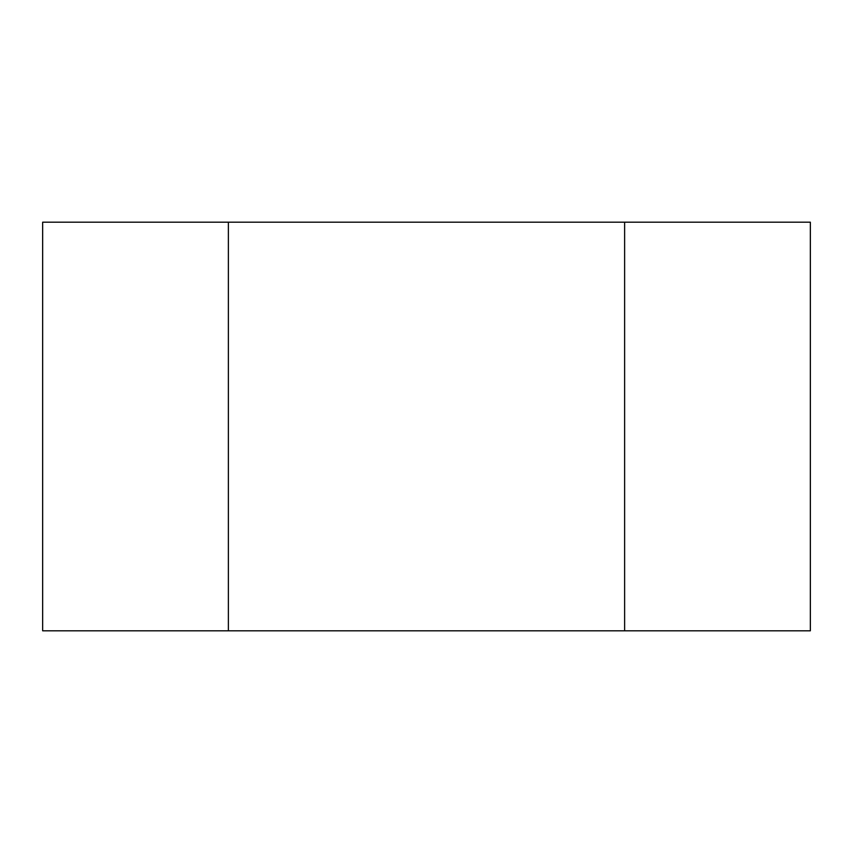 <?xml version="1.0" encoding="UTF-8"?>
<svg xmlns="http://www.w3.org/2000/svg" width="853" height="853" viewBox="0 0 853 853"><rect width="100%" height="100%" fill="white"/><g stroke="black" fill="none" stroke-linecap="round" stroke-linejoin="round"><path stroke-width="1.28" d="M624.62 222.196L810.35 222.196L810.35 630.804L42.65 630.804L42.65 222.196L624.62 222.196L624.62 630.804M228.38 630.804L228.38 222.196"/></g></svg>

